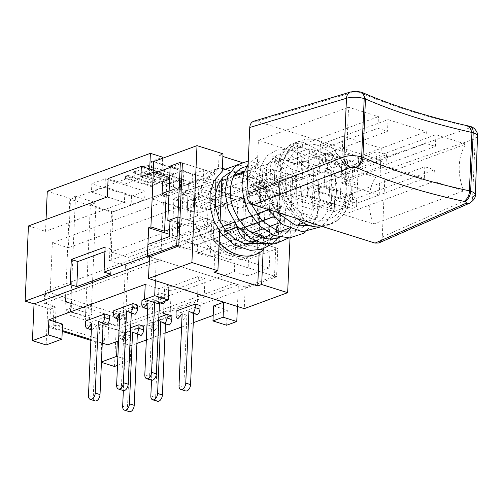 <?xml version="1.0" encoding="UTF-8"?>
<svg xmlns="http://www.w3.org/2000/svg" width="503" height="503" viewBox="0 0 503 503"><rect width="100%" height="100%" fill="white"/><g stroke="black" fill="none" stroke-linecap="round" stroke-linejoin="round"><path stroke-width="0.38" stroke-dasharray="2.52 1.89" d="M109.572 315.463L90.414 322.511L90.257 326.139A5.319 3.131 -72.5 0 0 92.043 329.968A5.319 3.131 -72.5 0 0 92.307 330.031L91.345 329.729M106.95 324.642L103.159 322.719L103.128 323.442M92.307 330.031L96.394 325.208L93.256 397.056A5.319 3.131 -72.5 0 0 95.042 400.891M96.394 325.208L91.609 323.699M103.159 322.719L98.368 321.216M143.77 326.227L124.612 333.269L119.827 331.766L130.654 327.78M119.827 331.766L119.67 335.394L124.455 336.897A5.319 3.131 -72.5 0 0 126.24 340.732A5.319 3.131 -72.5 0 0 126.504 340.795L121.713 339.286A5.319 3.131 107.5 0 1 121.449 339.223A5.319 3.131 107.5 0 1 119.67 335.394M121.713 339.286L125.807 334.464L123.354 390.567M141.154 335.407L137.357 333.483L137.325 334.199M126.504 340.795L130.591 335.966L127.454 407.82A5.319 3.131 -72.5 0 0 129.24 411.649M124.612 333.269L124.455 336.897M130.591 335.966L125.807 334.464M137.357 333.483L132.566 331.974M137.74 305.107L118.589 312.149L118.425 315.777A5.319 3.131 -72.5 0 0 120.211 319.612A5.319 3.131 -72.5 0 0 120.475 319.669L119.513 319.367M135.125 314.287L131.327 312.357L131.296 313.08M120.475 319.669L124.568 314.847L121.43 386.694A5.319 3.131 -72.5 0 0 123.21 390.529M124.568 314.847L119.777 313.338M131.327 312.357L126.542 310.854M171.938 315.865L152.786 322.913L147.995 321.404L158.822 317.424M147.995 321.404L147.838 325.032L152.629 326.535A5.319 3.131 -72.5 0 0 154.408 330.37A5.319 3.131 -72.5 0 0 154.673 330.433L149.888 328.924A5.319 3.131 107.5 0 1 149.624 328.861A5.319 3.131 107.5 0 1 147.838 325.032M149.888 328.924L153.975 324.102L151.529 380.205M169.322 325.045L165.525 323.121L165.493 323.838M154.673 330.433L158.766 325.604L155.628 397.458A5.319 3.131 -72.5 0 0 157.414 401.287M152.786 322.913L152.629 326.535M158.766 325.604L153.975 324.102M165.525 323.121L160.74 321.612M165.135 301.184A5.319 3.131 -72.5 0 0 165.757 298.373L160.966 296.864A5.319 3.131 107.5 0 1 158.508 302.416L160.275 302.969M144.562 299.329L161.123 293.236L160.966 296.864M154.622 302.58L154.71 300.492L158.508 302.416M161.123 293.236L165.915 294.745L146.757 301.787L146.599 305.415A5.319 3.131 -72.5 0 0 148.385 309.251A5.319 3.131 -72.5 0 0 148.649 309.314L147.687 309.012M163.293 303.925L159.501 302.001L159.445 303.278M148.649 309.314L152.736 304.485L149.598 376.338A5.319 3.131 -72.5 0 0 151.384 380.167M165.915 294.745L165.757 298.373M152.736 304.485L147.951 302.976M159.501 302.001L154.71 300.492M90.414 322.511L85.629 321.002M118.589 312.149L113.797 310.647M146.757 301.787L141.972 300.285M200.112 305.503L180.954 312.552L180.797 316.173A5.319 3.131 -72.5 0 0 182.583 320.009A5.319 3.131 -72.5 0 0 182.847 320.071L182.583 320.009M197.497 314.683L193.699 312.759L193.668 313.482M182.847 320.071L186.934 315.249L183.796 387.096A5.319 3.131 -72.5 0 0 185.582 390.932M186.934 315.249L182.149 313.74M193.699 312.759L188.908 311.25M180.954 312.552L176.169 311.043M232.43 226.815L224.539 229.714L236.85 233.587L244.741 230.688L232.43 226.815L232.141 233.493L224.25 236.397L224.539 229.714M224.25 236.397L236.561 240.271L236.85 233.587M236.561 240.271L244.452 237.372L244.741 230.688M244.452 237.372L232.141 233.493M260.994 237.385A17.97 13.229 -110.2 0 1 256.134 241.226M258.812 241.886L240.22 248.727L240.509 242.044L259.102 235.209L258.812 241.886L250.947 239.415A17.97 13.229 -110.2 0 1 244.798 245.401A17.97 13.229 -110.2 0 1 225.64 231.449L226.306 231.204M250.947 239.415L262.214 235.272M238.598 227.84L249.846 231.38M225.64 231.449L217.774 228.978L218.069 222.295L199.471 229.135L199.182 235.813L217.774 228.978M219.126 242.509A47.005 34.6 -110.2 0 1 205.608 218.377L218.069 222.295L197.547 215.837L199.15 179.099L207.211 181.633A47.005 34.6 -110.2 0 1 220.182 167.581L222.364 168.266M239.019 173.51L261.755 180.659A47.005 34.6 -110.2 0 1 273.167 202.388L281.227 204.922L279.624 241.666L259.102 235.209L271.563 239.126A47.005 34.6 -110.2 0 1 263.163 250.154M199.182 235.813L240.22 248.727M240.509 242.044L269.922 251.299L277.813 248.4L260.862 243.068L271.563 239.126M170.064 219.88L199.471 229.135M180.338 162.35L209.481 171.517L217.365 168.618A47.005 34.6 69.8 0 0 216.221 169.247L218.478 168.417A51.438 37.863 -110.2 0 1 219.622 167.788L217.365 168.618A51.438 37.863 69.8 0 0 216.221 169.247A47.005 34.6 69.8 0 0 204.394 182.671L196.333 180.131L194.73 216.875L202.791 219.409L194.9 222.313A47.005 34.6 69.8 0 0 244.911 258.435A47.005 34.6 69.8 0 0 260.862 243.068A47.005 34.6 -110.2 0 1 244.911 258.435A47.005 34.6 -110.2 0 1 194.9 222.313L180.005 217.623L186.839 219.773L188.449 183.035L199.15 179.099M194.73 216.875L186.839 219.773L194.9 222.313L205.608 218.377M169.335 236.58L269.193 268.005L269.922 251.299M290.049 237.875L292.759 175.767L249.375 191.725L248.847 203.897L278.146 193.127L274.519 276.147L178.76 246.017L276.568 276.795L277.813 248.4L248.513 259.177L219.101 249.922L220.415 219.861L236.416 224.891L125.423 265.716L109.421 260.68L111.534 212.247L70.495 199.333L68.383 247.765L52.375 242.729L163.368 201.91L179.376 206.947L178.062 237.007L218.069 222.295L219.962 178.873L179.961 193.586L180.181 188.575L221.213 201.489L193.045 211.851L193.774 195.145L202.791 191.832L203.734 170.121L192.467 174.264L192.102 182.614L111.534 212.247M101.443 361.953L100.833 362.173L102.436 325.435L108.749 323.108L117.916 325.994L118.425 314.306L92.162 306.038L85.85 308.358L85.485 316.714L91.797 314.388L71.275 307.937L71.64 299.581L45.377 291.319L44.868 303.007L54.028 305.893L53.085 327.604L62.271 330.496M85.485 316.714L64.969 310.257L71.275 307.937M64.969 310.257L65.333 301.907L71.64 299.581M92.162 306.038L91.797 314.388M108.749 323.108L107.799 344.825M90.917 339.512L102.266 343.084M45.377 291.319L161.331 248.671L160.822 260.365L44.868 303.007M62.234 331.402L49.652 327.447L50.457 309.075L34.041 303.913L47.722 308.213L54.028 305.893M46.119 344.957L47.722 308.213M102.436 325.435L116.118 329.735L238.378 284.767L156.307 258.944L149.259 261.535M114.514 366.48L116.118 329.735M100.833 362.173L101.424 362.361M65.333 301.907L85.85 308.358M269.193 268.005L247.784 275.877L234.379 271.658L118.425 314.306M234.379 271.658L236.416 224.891M117.916 325.994L233.87 283.346L247.275 287.565L233.87 283.346L117.237 326.246L105.334 322.498L104.536 340.871L55.286 325.372L56.091 307.006L44.189 303.259L44.553 294.909L70.816 303.171L75.488 196.283L69.854 198.358L64.818 313.595L70.451 311.52L90.974 317.978L85.34 320.053L90.37 204.815L96.004 202.74L75.488 196.283M237.435 306.484L238.378 284.767M226.633 325.24L227.293 310.213L213.197 315.394M193.259 322.725L181.57 327.025M165.091 333.087L146.335 339.984M136.917 343.448L130.943 345.643L118.538 341.744M117.507 365.379L130.29 360.676L130.943 345.643M247.784 275.877L248.513 259.177M276.568 276.795L203.891 303.523L204.985 278.473L198.415 276.405L164.613 288.835L171.177 290.904L170.083 315.953L163.519 313.891L197.321 301.454L203.891 303.523M156.307 258.944L149.466 256.794L160.822 260.365L156.307 258.944L155.358 280.655M161.331 248.671L147.926 244.458M213.612 305.906L227.293 310.213M145.216 284.384L158.891 288.691L169.033 284.962M53.085 327.604L62.548 324.127M130.29 360.676L117.884 356.772M158.238 303.724L158.891 288.691M153.252 170.089L181.023 178.829L180.564 189.335L140.897 176.855M201.546 185.286L241.214 197.767L240.755 208.273L201.087 195.793L201.546 185.286L183.513 191.92L193.774 195.145M166.971 176.597L183.872 170.385L170.196 166.078M170.133 167.499L182.388 162.997L209.481 171.517A47.005 34.6 69.8 0 0 196.503 185.569L188.449 183.035L196.503 185.569A47.005 34.6 -110.2 0 1 209.481 171.517L220.182 167.581M224.759 169.021L236.159 172.604M216.221 169.247L213.14 239.843A47.684 35.103 69.8 0 0 214.737 241.78A47.684 35.103 69.8 0 0 253.066 255.405A47.684 35.103 69.8 0 0 255.197 254.512A47.005 34.6 69.8 0 0 256.92 253.581L260.001 183.023A51.438 37.863 69.8 0 0 258.938 181.696L251.054 184.601A47.005 34.6 -110.2 0 1 262.465 206.324A47.005 34.6 69.8 0 0 251.054 184.601L261.755 180.659M278.146 193.127L251.054 184.601L280.196 193.768L270.054 197.497L260.479 194.485L258.228 195.315L222.659 184.123L210.26 188.682L245.829 199.873L243.578 200.703L253.154 203.715L251.695 237.12L242.119 234.102L259.02 227.89L268.596 230.902L270.054 197.497M240.755 208.273L253.154 203.715M201.087 195.793L183.054 202.42L183.513 191.92M181.023 178.829L162.997 185.462L162.538 195.969L183.054 202.42M162.538 195.969L180.564 189.335M108.114 178.578L125.209 183.953L149.441 175.044L161.752 178.917L152.736 182.237L162.997 185.462M164.915 173.862L159.162 177.05L136.935 170.052L133.396 172.013L155.616 179.011L149.863 182.199L127.636 175.201L124.096 177.163L151.875 185.909L174.013 173.648L146.235 164.909L142.695 166.87L164.915 173.862L164.877 174.698L159.124 177.886L159.162 177.05M159.124 177.886L136.898 170.888L136.935 170.052M136.898 170.888L133.358 172.85L133.396 172.013M133.358 172.85L155.578 179.841L155.616 179.011M155.578 179.841L149.825 183.029L149.863 182.199M149.825 183.029L127.599 176.037L127.636 175.201M127.599 176.037L124.059 177.999L124.096 177.163M124.059 177.999L151.837 186.739L151.875 185.909M151.837 186.739L173.981 174.484L174.013 173.648M173.981 174.484L146.197 165.739L146.235 164.909M146.197 165.739L142.657 167.7L142.695 166.87M142.657 167.7L164.877 174.698M90.37 204.815L112.942 211.914L111.194 251.997L190.071 222.986L190.876 204.614L207.972 209.996L241.214 197.767M190.876 204.614L215.102 195.705L202.791 191.832M152.736 182.237L152.007 198.936L193.045 211.851M152.007 198.936L180.181 188.575M179.376 206.947L68.383 247.765M70.495 199.333L151.063 169.7L151.428 161.35L162.702 157.206M161.752 178.917L162.651 158.275M64.818 313.595L85.34 320.053M49.652 327.447L55.286 325.372M105.334 322.498L99.701 324.573L98.902 342.939L90.88 340.418M98.902 342.939L104.536 340.871M50.457 309.075L56.091 307.006M91.464 192.089L104.982 187.116L144.657 199.597L131.132 204.57L91.464 192.089L91.829 183.74L131.497 196.22L145.021 191.247L105.347 178.766L91.829 183.74M105.347 178.766L104.982 187.116M145.021 191.247L144.657 199.597M131.497 196.22L131.132 204.57M219.101 249.922L259.102 235.209L261 191.781L253.135 189.31A17.97 13.229 -110.2 0 0 233.977 175.358A17.97 13.229 -110.2 0 0 227.828 181.344L239.095 177.201A17.97 13.229 -110.2 0 1 241.723 173.447M244.156 171.693A17.97 13.229 -110.2 0 1 245.244 171.215A17.97 13.229 -110.2 0 1 264.402 185.167L239.095 177.201M253.135 189.31L264.402 185.167M227.828 181.344L223.741 180.061M221.873 179.47L219.962 178.873M196.333 180.131L188.449 183.035L186.839 219.773L197.547 215.837M204.394 182.671L207.211 181.633M202.791 219.409A47.005 34.6 69.8 0 0 213.14 239.812A47.005 34.6 69.8 0 0 214.737 241.78A47.005 34.6 69.8 0 0 252.795 255.53A47.005 34.6 69.8 0 0 255.197 254.512A47.684 35.103 69.8 0 0 256.914 253.613L256.92 253.581A47.005 34.6 69.8 0 0 268.747 240.164L276.807 242.704L278.411 205.96L270.35 203.419L262.465 206.324L273.167 202.388M278.411 205.96L270.52 208.858L262.465 206.324L270.52 208.858L281.227 204.922M276.807 242.704L268.916 245.602L270.52 208.858L268.916 245.602L279.624 241.666M180.69 179.766L180.181 191.461L168.907 195.604L169.423 183.916L180.69 179.766L173.849 177.616L173.34 189.31L169.115 190.863M180.181 191.461L173.34 189.31M169.423 183.916L162.582 181.759M169.624 179.175L173.849 177.616M169.995 221.395L181.489 225.011L169.649 229.368M183.872 170.385L181.489 225.011M166.814 180.206L166.179 194.743M258.228 195.315L256.914 225.375L244.515 229.934L245.829 199.873M260.479 194.485L259.02 227.89M243.578 200.703L242.119 234.102M251.695 237.12L268.596 230.902M244.515 229.934L224.684 223.697L225.507 204.84L209.776 199.886L222.169 195.327L237.9 200.282L237.076 219.138L224.684 223.697M237.076 219.138L256.914 225.375M210.26 188.682L209.776 199.886M222.659 184.123L222.169 195.327M109.421 260.68L220.415 219.861M261 191.781L237.9 200.282M225.507 204.84L220.999 206.494L221.213 201.489M220.999 206.494L179.961 193.586M268.747 240.164L260.862 243.068L277.813 248.4L280.196 193.768M178.062 237.007L169.436 234.291M162.06 231.971L163.368 201.91M197.321 301.454L198.415 276.405M163.519 313.891L164.613 288.835M204.985 278.473L171.177 290.904M104.926 251.607L111.691 249.117L105.121 247.048M110.597 274.166L111.691 249.117M170.083 315.953L125.008 332.533L99.701 324.573M70.451 311.52L70.816 303.171L91.339 309.628L90.974 317.978M117.237 326.246L117.601 317.89L91.339 309.628L96.004 202.74M111.194 251.997L128.29 257.379L207.173 228.368L207.972 209.996M125.008 332.533L128.29 257.379M28.432 225.954L45.528 231.336L46.05 219.478M47.282 191.253L69.854 198.358M161.733 239.378L160.822 260.365L44.189 303.259M117.601 317.89L123.235 315.821L125.423 265.716M44.553 294.909L50.187 292.834L123.235 315.821M151.063 169.7L192.102 182.614M151.428 161.35L192.467 174.264M215.102 195.705L216.051 173.994L203.734 170.121M112.942 211.914L216.051 173.994M149.441 175.044L149.705 168.977M125.209 183.953L124.411 202.325L45.528 231.336M107.309 196.943L124.411 202.325M190.071 222.986L207.173 228.368M50.187 292.834L52.375 242.729M270.35 203.419A47.005 34.6 69.8 0 0 260.001 183.023L262.252 182.193L262.824 169.039L266.772 167.587L263.717 237.51M260.001 183.023A47.005 34.6 69.8 0 0 258.938 181.696L261.195 180.873A51.438 37.863 -110.2 0 1 262.252 182.193M213.14 239.843L215.397 239.013L213.945 272.173M256.914 253.613L259.171 252.789A47.684 35.103 -110.2 0 1 255.317 254.575A47.684 35.103 -110.2 0 1 215.397 239.013M263.691 238.152L263.22 248.84M222.999 153.817L219.05 155.27L218.478 168.417M219.616 231.242L220.031 221.647M221.924 178.433L222.257 170.731M219.05 155.27L222.879 156.471M241.547 162.343L262.824 169.039M219.622 167.788L261.195 180.873M266.772 167.587L292.759 175.767M155.345 172.938L153.088 173.768L153.151 172.347M274.519 276.147L245.219 286.924L244.276 308.635M248.847 203.897L153.088 173.768M249.375 191.725L153.622 161.595M149.466 256.794L245.219 286.924M253.311 232.468L197.195 253.103L197.56 244.754L245.206 227.23M256.775 222.974L262.201 220.98M273.047 216.988L285.452 212.429L273.142 208.556L185.249 240.88L184.884 249.23L245.074 227.092M274.33 217.397L285.088 220.779L279.982 222.659M268.998 226.696L263.025 228.89M285.088 220.779L285.452 212.429M272.777 216.906L273.142 208.556M197.56 244.754L185.249 240.88M197.195 253.103L210.191 257.196L212.235 210.43L199.238 206.343L287.131 174.013L274.82 170.14L186.927 202.47L186.632 209.147L274.525 176.823L286.836 180.696L198.943 213.021L199.238 206.343M317.242 217.824L278.939 205.771L280.982 159.005L319.279 171.058L317.242 217.824L303.41 222.911M296.588 225.419L288.923 228.236M279.599 231.669L271.922 234.492M262.673 237.894L210.191 257.196M278.939 205.771L268.306 209.682M256.473 214.033L251.324 215.925M239.529 220.264L234.392 222.156M222.766 226.432L171.888 245.143L184.884 249.23M274.82 170.14L274.525 176.823M287.131 174.013L286.836 180.696M186.632 209.147L198.943 213.021M186.927 202.47L173.931 198.377L171.888 245.143M280.982 159.005L243.817 172.674M233.618 176.427L226.84 178.917M221.817 180.766L173.931 198.377M319.279 171.058L212.235 210.43M313.52 176.019L286.163 167.411L284.704 200.81L312.061 209.418L313.52 176.019L330.421 169.8L328.962 203.206L312.061 209.418M328.962 203.206L301.605 194.598L303.064 161.193L286.163 167.411M303.064 161.193L330.421 169.8M301.605 194.598L284.704 200.81M381.261 148.266L342.958 136.212L340.915 182.979L379.218 195.032L381.261 148.266L358.721 156.552L320.417 144.499L318.38 191.266L356.677 203.319L358.721 156.552A8.872 5.219 107.5 0 1 350.428 167.084A8.872 5.219 107.5 0 1 347.454 160.696L309.15 148.649L347.454 160.696L345.41 207.462L307.107 195.409L309.15 148.649L297.883 152.793L297.374 164.481L287.798 161.469L288.307 149.781L258.416 140.375L256.373 187.135L286.264 196.541L286.773 184.853L296.349 187.864L295.839 199.553L334.143 211.606L336.186 164.846L297.883 152.793L295.839 199.553L307.107 195.409L295.839 199.553L334.143 211.606L345.41 207.462L334.143 211.606L334.652 199.917L424.802 166.763L424.293 178.452L385.99 166.399L386.499 154.71L376.923 151.699L376.414 163.387L346.523 153.981L348.566 107.221L378.457 116.621L377.942 128.315L387.517 131.327L388.033 119.639L426.33 131.685L425.821 143.38L435.397 146.392L435.906 134.703L465.797 144.103A46.653 34.342 69.8 0 0 463.753 190.87L433.869 181.464L434.378 169.775L424.802 166.763M347.454 160.696L336.186 164.846L347.454 160.696M340.229 199.062L341.688 165.657L314.331 157.049L312.872 190.448L340.229 199.062L351.503 194.913L324.139 186.305L312.872 190.448M324.139 186.305L325.598 152.906L352.961 161.513L341.688 165.657M352.961 161.513L351.503 194.913M325.598 152.906L314.331 157.049M379.218 195.032L356.677 203.319L318.38 191.266A8.872 5.219 -72.5 0 0 315.406 184.878A8.872 5.219 -72.5 0 0 307.107 195.409L345.41 207.462A8.872 5.219 107.5 0 1 353.71 196.931A8.872 5.219 107.5 0 1 356.677 203.319L424.293 178.452M342.958 136.212L320.417 144.499L358.721 156.552L426.33 131.685M340.915 182.979L385.99 166.399M288.848 160.526C286.295 160.671 284.836 159.866 284.465 158.118C286.754 157.099 288.408 157.722 289.445 159.998L288.848 160.526M274.55 217.981L273.946 218.522C275.669 219.736 277.442 219.811 279.266 218.755C278.505 217.793 276.933 217.541 274.55 217.981M322.612 226.601A44.346 32.645 69.8 0 0 326.812 225.476A44.346 32.645 69.8 0 0 343.826 205.878L352.031 208.462L353.056 185.079L344.844 182.495A44.346 32.645 69.8 0 0 332.338 155.496A3.546 2.609 69.8 0 0 329.446 154.434A3.546 2.609 69.8 0 0 327.937 156.905L326.554 188.594L332.024 190.31L331.226 208.682L290.187 195.774L290.986 177.402L296.456 179.125L297.839 147.436A3.546 2.609 69.8 0 0 293.884 143.242A3.546 2.609 69.8 0 0 293.683 143.33A44.346 32.645 69.8 0 0 279.184 161.834L270.979 159.25L269.96 182.633L278.165 185.217A44.346 32.645 69.8 0 0 297.015 218.547M300.964 177.465L295.494 175.742L294.689 194.114L335.727 207.029L336.532 188.656L331.062 186.934L332.445 155.245A3.546 2.609 -110.2 0 1 333.954 152.774A3.546 2.609 -110.2 0 1 336.847 153.836A44.346 32.645 -110.2 0 1 349.352 180.835L357.564 183.419L356.539 206.802L348.334 204.218A44.346 32.645 -110.2 0 1 331.32 223.816A44.346 32.645 -110.2 0 1 282.673 183.557L274.462 180.979L275.487 157.596L283.692 160.18A44.346 32.645 -110.2 0 1 298.185 141.67A3.546 2.609 -110.2 0 1 298.386 141.588A3.546 2.609 -110.2 0 1 302.347 145.776L300.964 177.465L296.456 179.125M290.986 177.402L295.494 175.742M290.187 195.774L294.689 194.114M331.226 208.682L335.727 207.029M332.024 190.31L336.532 188.656M326.554 188.594L331.062 186.934M344.844 182.495L349.352 180.835M353.056 185.079L357.564 183.419M352.031 208.462L356.539 206.802M343.826 205.878L348.334 204.218M278.165 185.217L282.673 183.557M269.96 182.633L274.462 180.979M270.979 159.25L275.487 157.596M279.184 161.834L283.692 160.18M334.652 199.917L344.228 202.929L343.719 214.618L373.61 224.024A46.653 34.342 -110.2 0 1 375.653 177.263L345.762 167.857L345.253 179.546L335.677 176.534L336.186 164.846L297.883 152.793L309.15 148.649A8.872 5.219 -72.5 0 0 312.124 155.037A8.872 5.219 -72.5 0 0 320.417 144.499L388.033 119.639M297.374 164.481L387.517 131.327M335.677 176.534L425.821 143.38M296.349 187.864L386.499 154.71M345.253 179.546L435.397 146.392M345.762 167.857L435.906 134.703M375.653 177.263L465.797 144.103M373.61 224.024L463.753 190.87M343.719 214.618L433.869 181.464M344.228 202.929L434.378 169.775M286.773 184.853L376.923 151.699M286.264 196.541L376.414 163.387M256.373 187.135L346.523 153.981M258.416 140.375L348.566 107.221M288.307 149.781L378.457 116.621M287.798 161.469L377.942 128.315M475.291 194.868L472.619 197.333A8.872 6.589 -113.7 0 1 469.437 203.243M378.759 242.974C380.89 241.93 382.06 239.906 382.267 236.913L385.185 170.096C384.99 164.909 382.833 161.406 378.715 159.602L256.958 121.292L253.801 121.229M378.715 159.602L468.708 128.252A8.872 6.765 -109.2 0 1 475.178 138.746L477.85 136.363M350.949 91.892A8.872 6.457 -106.8 0 1 353.691 92.062L256.958 121.292M470.475 126.561L470.23 126.479A8.872 5.219 -72.5 0 0 468.098 126.523L467.501 126.335L469.293 126.184M467.501 126.335C425.865 116.878 389.932 105.573 359.702 92.42L361.997 92.42M85.466 324.63L90.257 326.139M88.471 395.553L93.256 397.056M122.669 406.311L127.454 407.82M113.64 314.268L118.425 315.777M116.639 385.191L121.43 386.694M150.837 395.949L155.628 397.458M141.808 303.906L146.599 305.415M144.814 374.829L149.598 376.338M176.012 314.671L180.797 316.173M179.011 385.587L183.796 387.096M327.937 156.905L332.445 155.245M332.338 155.496L336.847 153.836M293.683 143.33L298.185 141.67M297.839 147.436L302.347 145.776M382.267 236.913L472.619 197.333L475.178 138.746L385.185 170.096M468.708 128.252C469.947 127.705 469.745 127.133 468.098 126.523M359.702 92.42L359.104 92.231A8.872 5.219 107.5 0 1 360.984 92.112M359.104 92.231L353.691 92.062M91.345 329.754L92.043 329.968M121.449 339.223L126.24 340.732M119.513 319.392L120.211 319.612M149.624 328.861L154.408 330.37M147.687 309.031L148.385 309.251M244.798 245.401L247.18 244.521M252.795 255.53L255.612 254.499M244.188 171.605L245.244 171.215M253.066 255.405L255.317 254.575M289.445 159.998C292.463 152.497 297.003 147.624 303.058 145.38C307.289 143.827 311.854 143.72 316.752 145.053C329.767 149.347 338.978 160.023 344.385 177.087C347.579 190.668 346.196 201.81 340.235 210.512C337.419 214.441 333.866 217.202 329.584 218.78C324.215 220.773 318.355 220.748 312.005 218.717C294.62 213.794 279.549 189.612 281.246 170.599C282.485 158.602 286.886 151.258 294.431 148.561C298.009 147.222 301.951 147.247 306.258 148.63C318.173 151.981 330.716 169.304 331.823 187.713C332.326 206.991 325.988 219.402 312.809 224.948L310.162 225.759M276.813 212.191L268.137 197.981L264.327 182.281L267.495 164.104L277.449 154.805L289.37 154.893L298.235 159.897L306.27 168.882L312.13 180.829L314.878 194.265L313.18 211.134L306.019 224.212M303.755 226.476L296.619 230.915M247.388 181.778L251.814 168.178L260.416 161.042L272.45 161.161L282.252 166.958L290.822 177.59L296.474 191.454L297.983 206.488L295.726 218.906L290.376 228.884M286.773 232.682L279.637 237.152M246.608 166.48L255.291 167.329L265.169 173.114L273.777 183.658L279.454 197.591L281.045 212.637L278.737 225.086L273.412 235.159M269.822 238.95L262.66 243.37M229.789 172.384L238.051 170.636M244.238 171.479L248.765 173.12L258.869 180.181L267.238 191.184L272.513 204.602L273.946 218.522M284.465 158.118L289.59 148.982L296.789 142.538L305.51 139.224L315.148 139.237L332.747 148.052L346.064 166.128L351.415 188.556L347.265 209.103L341.499 217.265L333.772 222.785L324.573 225.388L314.545 224.904L295.23 214.976L281.076 195.799L275.864 173.076L280.718 153.641L290.759 144.342L303.919 142.575L320.719 151.422L333.212 170.335L336.809 184.293L336.897 198.484L333.401 211.436L326.648 221.88L320.776 226.853M268.168 209.474L261.434 195.101L258.9 180.118L260.793 166.462L266.659 155.949L278.807 148.913L293.463 150.762L305.164 159.061L314.4 172.391L319.581 188.782L319.801 205.796L314.916 220.729L305.717 231.757M248.161 164.129L258.768 155.974L274.361 156.194L289.602 166.814L300.322 185.676L303.227 207.921L299.254 224.439M298.556 225.891L295.676 230.682M295.11 231.462L288.722 237.963M248.293 160.973L250.098 160.979L266.276 167.191L279.549 183.092L286.132 204.828L283.818 226.664L282.24 230.695M281.567 232.122L278.712 236.932M278.159 237.712L271.746 244.251M236.058 165.393L239.447 165.349L246.294 166.531M246.533 166.6L259.579 173.686L270.388 186.079L277.316 201.929L279.266 218.755M250.834 203.426L247.243 185.054M329.446 154.434L333.954 152.774M326.812 225.476L331.32 223.816M293.884 143.242L298.386 141.588M312.124 155.037L350.428 167.084M315.406 184.878L353.71 196.931"/><path stroke-width="0.75" d="M106.95 324.642A5.319 3.131 -72.5 0 0 109.415 319.091L104.624 317.588A5.319 3.131 107.5 0 1 102.166 323.14L106.95 324.642M91.345 329.729L87.516 328.528A5.319 3.131 107.5 0 1 87.252 328.465A5.319 3.131 107.5 0 1 85.466 324.63L85.629 321.002L104.781 313.96L104.624 317.588M87.516 328.528L91.609 323.699L88.471 395.553A5.319 3.131 107.5 0 0 90.251 399.382L95.042 400.891A5.319 3.131 -72.5 0 0 100.022 394.572L95.23 393.063A5.319 3.131 107.5 0 1 90.251 399.382M95.23 393.063L98.368 321.216L102.166 323.14M103.128 323.442L100.022 394.572M104.781 313.96L109.572 315.463L109.415 319.091M141.154 335.407A5.319 3.131 -72.5 0 0 143.613 329.855L138.822 328.346A5.319 3.131 107.5 0 1 136.363 333.898L141.154 335.407M130.654 327.78L138.979 324.718L138.822 328.346M123.354 390.567L122.669 406.311A5.319 3.131 107.5 0 0 124.455 410.146L129.24 411.649A5.319 3.131 -72.5 0 0 134.219 405.33L129.428 403.827A5.319 3.131 107.5 0 1 124.455 410.146M129.428 403.827L132.566 331.974L136.363 333.898M137.325 334.199L134.219 405.33M138.979 324.718L143.77 326.227L143.613 329.855M135.125 314.287A5.319 3.131 -72.5 0 0 137.583 308.729L132.798 307.226A5.319 3.131 107.5 0 1 130.334 312.778L135.125 314.287M119.513 319.367L115.69 318.166A5.319 3.131 107.5 0 1 115.426 318.103A5.319 3.131 107.5 0 1 113.64 314.268L113.797 310.647L132.955 303.598L132.798 307.226M115.69 318.166L119.777 313.338L116.639 385.191A5.319 3.131 107.5 0 0 118.425 389.02L123.21 390.529A5.319 3.131 -72.5 0 0 128.19 384.21L123.405 382.701A5.319 3.131 107.5 0 1 118.425 389.02M123.405 382.701L126.542 310.854L130.334 312.778M131.296 313.08L128.19 384.21M132.955 303.598L137.74 305.107L137.583 308.729M169.322 325.045A5.319 3.131 -72.5 0 0 171.781 319.493L166.996 317.984A5.319 3.131 107.5 0 1 164.538 323.536L169.322 325.045M158.822 317.424L167.153 314.356L166.996 317.984M151.529 380.205L150.837 395.949A5.319 3.131 107.5 0 0 152.623 399.784L157.414 401.287A5.319 3.131 -72.5 0 0 162.387 394.968L157.602 393.465A5.319 3.131 107.5 0 1 152.623 399.784M157.602 393.465L160.74 321.612L164.538 323.536M165.493 323.838L162.387 394.968M167.153 314.356L171.938 315.865L171.781 319.493M160.275 302.969L163.293 303.925A5.319 3.131 -72.5 0 0 165.135 301.184M147.687 309.012L143.858 307.805A5.319 3.131 107.5 0 1 143.594 307.742A5.319 3.131 107.5 0 1 141.808 303.906L141.972 300.285L144.562 299.329M143.858 307.805L147.951 302.976L144.814 374.829A5.319 3.131 107.5 0 0 146.593 378.665L151.384 380.167A5.319 3.131 -72.5 0 0 156.364 373.848L151.573 372.339A5.319 3.131 107.5 0 1 146.593 378.665M151.573 372.339L154.622 302.58M159.445 303.278L156.364 373.848M197.497 314.683A5.319 3.131 -72.5 0 0 199.955 309.131L195.164 307.622A5.319 3.131 107.5 0 1 192.706 313.174L197.497 314.683M177.792 318.5L178.056 318.562A5.319 3.131 107.5 0 1 177.792 318.5A5.319 3.131 107.5 0 1 176.012 314.671L176.169 311.043L195.321 304.001L195.164 307.622M178.056 318.562L182.149 313.74L179.011 385.587A5.319 3.131 107.5 0 0 180.797 389.423L185.582 390.932A5.319 3.131 -72.5 0 0 190.562 384.613L185.77 383.104A5.319 3.131 107.5 0 1 180.797 389.423M185.77 383.104L188.908 311.25L192.706 313.174M193.668 313.482L190.562 384.613M195.321 304.001L200.112 305.503L199.955 309.131M249.846 231.38L262.214 235.272A17.97 13.229 -110.2 0 1 260.994 237.385M256.134 241.226A17.97 13.229 -110.2 0 1 256.065 241.258A17.97 13.229 -110.2 0 1 236.907 227.306L238.598 227.84M226.306 231.204L236.907 227.306M263.163 250.154A47.005 34.6 -110.2 0 1 255.612 254.499A47.005 34.6 -110.2 0 1 219.126 242.509M167.807 220.71L177.949 216.982L170.064 219.88L169.335 236.58L147.926 244.458L147.41 256.146L176.71 245.37L177.949 216.982L180.005 217.623L177.949 216.982L180.338 162.35L170.196 166.078L167.807 220.71L169.995 221.395M176.71 245.37L178.76 246.017L182.388 162.997M62.271 330.496L90.917 339.512M102.266 343.084L107.799 344.825L117.268 341.342L118.538 341.744M61.894 339.154L48.213 334.853L32.437 340.65L46.119 344.957L61.894 339.154L62.548 324.127L48.866 319.82L145.216 284.384L144.556 299.417L158.238 303.724L168.379 299.989L169.033 284.962L223.753 302.177L213.612 305.906L212.958 320.939L226.633 325.24L236.775 321.511L237.435 306.484M32.437 340.65L34.041 303.913L25.15 301.115L28.432 225.954L107.309 196.943L108.114 178.578L141.356 166.348L153.252 170.089M101.424 362.361L114.514 366.48L117.507 365.379M149.259 261.535L34.041 303.913M213.197 315.394L193.259 322.725M181.57 327.025L165.091 333.087M146.335 339.984L136.917 343.448M25.15 301.115L70.225 284.535L71.319 259.485L105.121 247.048L104.027 272.104L147.41 256.146L149.466 256.794L147.41 256.146L148.655 227.752L150.906 226.922L153.289 172.296L140.897 176.855L141.356 166.348M117.884 356.772L116.608 356.375L117.268 341.342M116.608 356.375L101.443 361.953M48.213 334.853L48.866 319.82M236.775 321.511L223.099 317.211L212.958 320.939M223.099 317.211L223.753 302.177M168.379 299.989L154.698 295.689L155.358 280.655M154.698 295.689L144.556 299.417M153.289 172.296L166.971 176.597L166.814 180.206M222.364 168.266L224.759 169.021M236.159 172.604L239.019 173.51M162.651 158.275L162.702 157.206L150.384 153.333L47.282 191.253L46.05 219.478M90.88 340.418L62.234 331.402M241.723 173.447A17.97 13.229 -110.2 0 1 244.156 171.693M223.741 180.061L221.873 179.47M169.115 190.863L162.073 193.454L162.582 181.759L169.624 179.175M168.907 195.604L162.073 193.454M169.649 229.368L164.588 231.229L150.906 226.922M166.179 194.743L164.588 231.229M169.436 234.291L148.655 227.752M104.027 272.104L110.597 274.166L76.789 286.603L77.883 261.547L104.926 251.607M71.319 259.485L77.883 261.547M76.789 286.603L70.225 284.535M149.705 168.977L150.384 153.333M161.733 239.378L162.06 231.971M263.22 248.84L261.667 284.497L257.718 285.949L213.945 272.173L217.893 270.727L219.616 231.242M257.718 285.949L259.164 252.871M263.717 237.51L263.691 238.152M220.031 221.647L221.924 178.433M222.257 170.731L222.999 153.817L197.006 145.637L191.901 262.547L148.517 278.505L244.276 308.635L287.653 292.677L261.667 284.497M222.879 156.471L241.547 162.343M217.893 270.727L191.901 262.547M287.653 292.677L290.049 237.875M153.151 172.347L153.622 161.595L197.006 145.637M170.133 167.499L155.345 172.938M148.517 278.505L149.466 256.794L178.76 246.017M245.206 227.23L256.775 222.974M262.201 220.98L273.047 216.988M279.982 222.659L268.998 226.696M263.025 228.89L253.311 232.468M245.074 227.092L272.777 216.906L274.33 217.397M303.41 222.911L296.588 225.419M288.923 228.236L279.599 231.669M271.922 234.492L262.673 237.894M268.306 209.682L256.473 214.033M251.324 215.925L239.529 220.264M234.392 222.156L222.766 226.432M243.817 172.674L233.618 176.427M226.84 178.917L221.817 180.766M297.015 218.547A44.346 32.645 69.8 0 0 322.612 226.601M253.801 121.229C251.362 122.11 250.01 124.197 249.758 127.485L246.841 194.296C247.036 199.49 249.192 202.992 253.311 204.796L350.409 167.342A8.872 6.281 -111.1 0 1 343.933 156.842C349.459 155.245 355.363 155.276 361.657 156.936A8.872 5.219 107.5 0 1 355.828 167.298L356.42 167.48C386.631 181.143 422.564 192.448 464.225 201.401L464.822 201.59A8.872 5.219 -72.5 0 0 470.651 191.234C473.7 192.234 475.253 193.422 475.297 194.799C475.631 197.786 473.6 200.64 469.198 203.35M469.437 203.243A8.872 6.589 -113.7 0 1 469.198 203.357A8.872 6.589 -113.7 0 1 469.173 203.363A8.872 6.589 -113.7 0 1 465.42 203.526L375.068 243.106L378.759 242.974M477.85 136.344C477.8 135.024 476.253 133.861 473.204 132.861A8.872 5.219 -72.5 0 0 470.23 126.473C473.48 127.096 475.951 129.585 477.636 133.955L475.297 194.837M356.42 167.48C360.745 164.707 362.915 161.325 362.921 157.332L365.467 98.965C395.251 111.98 430.744 123.147 471.94 132.471L469.387 190.832C428.172 182.023 392.686 170.857 362.921 157.332L361.657 156.936L364.203 98.563C357.916 96.89 352.012 96.79 346.492 98.255A8.872 6.457 -106.8 0 1 350.585 91.986A8.872 6.457 -106.8 0 1 350.597 91.98A8.872 6.457 -106.8 0 1 350.949 91.892M464.225 201.401C467.74 198.377 469.462 194.85 469.387 190.832L470.651 191.234L473.204 132.861L471.94 132.465L469.462 126.234L470.23 126.473M360.984 92.112A8.872 5.219 107.5 0 1 361.236 92.181L362.437 92.583C392.177 105.573 427.802 116.778 469.293 126.184L469.462 126.234M362.437 92.583L365.467 98.965L364.203 98.563A8.872 5.219 107.5 0 0 361.236 92.181C355.973 91.276 358.255 90.81 350.585 91.992L253.864 121.21M253.311 204.796L375.068 243.106M464.822 201.59C466.463 202.206 466.665 202.854 465.42 203.526M350.409 167.342L355.828 167.298M249.758 127.485L346.492 98.255L343.933 156.842L246.841 194.296M87.252 328.465L91.345 329.754M115.426 318.103L119.513 319.392M143.594 307.742L147.687 309.031M247.18 244.521L256.065 241.258M234.279 175.251L244.188 171.605M306.019 224.212L303.755 226.476M296.619 230.915L277.851 231.141L262.088 220.861L250.834 203.426M290.376 228.884L286.773 232.682M279.637 237.152L278.781 237.491C273.28 239.485 267.351 239.447 261.007 237.391C245.407 232.858 231.122 212.618 230.393 194.529C230.267 179.615 234.668 170.523 243.597 167.26L246.608 166.48M273.412 235.159L269.822 238.95M262.66 243.37L244.1 243.672L234.191 238.567L225.445 230.154L218.918 219.245L215.447 207.041L215.227 195.271L217.956 184.978L223.011 177.201L229.789 172.384M238.051 170.636L244.238 171.479M320.776 226.853L302.316 231.745L282.541 224.564L268.168 209.474M305.717 231.757L303.41 233.392L289.539 237.913L274.28 235.505L259.976 226.237L248.834 211.744L243.773 198.892L241.924 185.758L243.465 173.805L248.161 164.129M299.254 224.439L298.556 225.891M295.676 230.682L295.11 231.462M288.722 237.963L275.179 243.905L262.484 243.333L249.846 237.888L236.844 225.646L228.054 209.317L224.979 191.832L227.815 176.27L236.259 165.248L248.293 160.973M282.24 230.695L281.567 232.122M278.712 236.932L278.159 237.712M271.746 244.251L261.673 249.331L250.324 250.387L234.738 245.25L221.207 233.367L213.869 220.993L210.091 207.154L210.103 193.435L213.775 181.35L223.15 170.077L236.058 165.393M310.162 225.759L294.953 224.923L276.813 212.191M247.243 185.054L247.388 181.778M378.822 242.943L469.173 203.363"/></g></svg>
